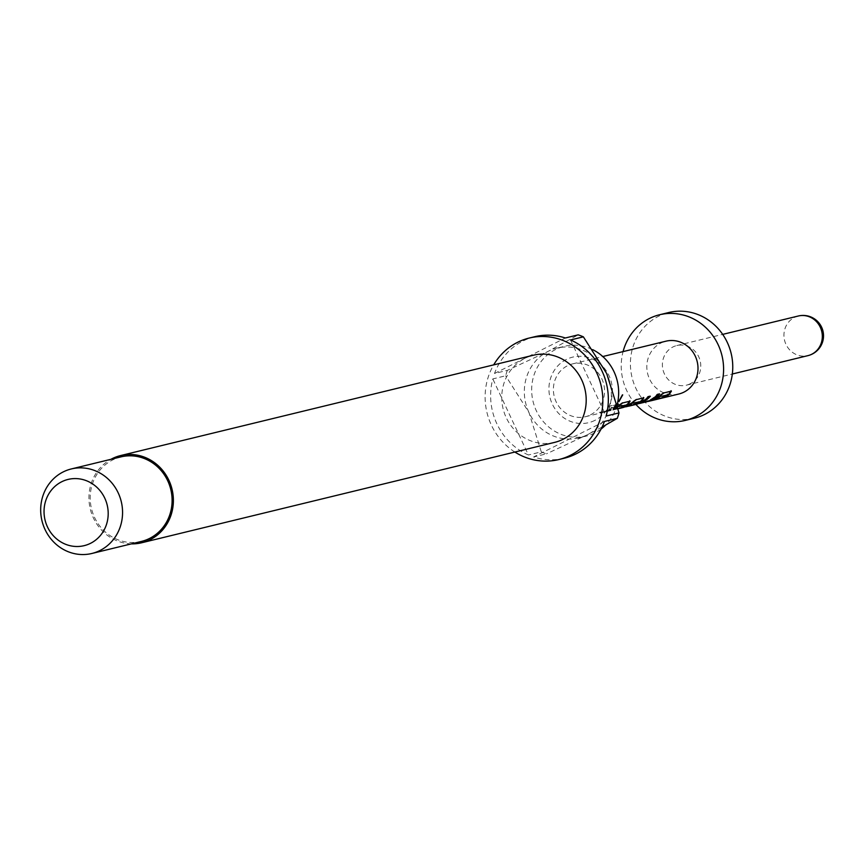 <?xml version="1.0" encoding="UTF-8"?>
<svg xmlns="http://www.w3.org/2000/svg" width="866" height="866" viewBox="0 0 866 866"><rect width="100%" height="100%" fill="white"/><g stroke="black" fill="none" stroke-linecap="round" stroke-linejoin="round"><path stroke-width="0.65" stroke-dasharray="4.33 3.25" d="M622.416 394.874L618.822 401.359M671.529 391.096L663.616 392.536L657.63 396.725A26.64 24.984 76.3 0 1 654.198 398.825A26.64 24.984 76.3 0 1 649.219 400.644A26.64 24.984 76.3 0 1 645.116 401.272L647.281 401.294A27.182 25.493 76.3 0 0 650.409 400.893M666.43 394.734L666.246 394.918A26.64 24.984 76.3 0 1 663.453 396.574A26.64 24.984 76.3 0 1 658.474 398.403A26.64 24.984 76.3 0 1 654.371 399.02L656.536 399.042A27.182 25.493 76.3 0 0 659.665 398.641M655.898 398.512A26.64 24.984 76.3 0 1 651.34 400.135A26.64 24.984 76.3 0 1 647.238 400.752M649.446 396.455A26.64 24.984 76.3 0 0 649.987 395.859L647.865 396.368A26.64 24.984 76.3 0 1 640.429 402.17A26.64 24.984 76.3 0 1 636.64 403.675L636.791 404.195M658.701 394.203A26.64 24.984 76.3 0 0 659.232 393.608L657.121 394.117A26.64 24.984 76.3 0 1 649.684 399.919A26.64 24.984 76.3 0 1 646.621 401.196L646.794 401.705M643.979 397.786L636.066 399.237L630.08 403.415A26.64 24.984 76.3 0 1 626.648 405.515A26.64 24.984 76.3 0 1 622.86 407.02L625.663 406.544A27.182 25.493 76.3 0 0 628.24 406.251M628.889 404.877A26.64 24.984 76.3 0 1 628.543 405.061A26.64 24.984 76.3 0 1 625.479 406.327L625.653 406.847M638.643 401.488L638.469 401.672A26.64 24.984 76.3 0 1 635.676 403.329A26.64 24.984 76.3 0 1 630.697 405.147A26.64 24.984 76.3 0 1 622.535 405.667L613.583 408.232A27.182 25.493 76.3 0 1 607.802 406.782L616.711 404.617L624.072 405.537A27.182 25.493 76.3 0 0 631.996 405.364M625.479 406.327L631.282 404.952A26.64 24.984 76.3 0 1 629.723 405.385A26.64 24.984 76.3 0 1 625.62 406.002M630.199 401.142L622.297 402.582L616.311 406.771A26.64 24.984 76.3 0 1 612.879 408.871A26.64 24.984 76.3 0 1 607.9 410.69A26.64 24.984 76.3 0 1 603.797 411.318L605.962 411.339A27.182 25.493 76.3 0 0 610.151 410.7L617.285 408.969A27.182 25.493 76.3 0 1 613.096 409.607L615.206 409.088A27.182 25.493 76.3 0 0 618.335 408.687M617.685 406.771A26.64 24.984 76.3 0 1 615.001 408.351A26.64 24.984 76.3 0 1 610.021 410.181A26.64 24.984 76.3 0 1 605.908 410.798M625.1 404.779L624.927 404.963A26.64 24.984 76.3 0 1 622.134 406.619A26.64 24.984 76.3 0 1 617.155 408.438A26.64 24.984 76.3 0 1 613.052 409.066L613.096 409.607M617.382 404.249A26.64 24.984 76.3 0 0 617.913 403.653L615.791 404.162A26.64 24.984 76.3 0 1 608.354 409.964A26.64 24.984 76.3 0 1 603.375 411.794A26.64 24.984 76.3 0 1 599.272 412.411L601.437 412.433A27.182 25.493 76.3 0 0 605.626 411.805L608.029 411.22A27.182 25.493 76.3 0 1 603.84 411.848L605.962 411.339M617.198 404.444A26.64 24.984 76.3 0 1 610.476 409.445A26.64 24.984 76.3 0 1 605.496 411.274A26.64 24.984 76.3 0 1 601.394 411.891L601.437 412.433M594.942 420.356A33.731 31.631 76.3 0 1 552.313 404.108A33.731 31.631 76.3 0 1 566.407 359.433A33.731 31.631 76.3 0 1 609.036 375.682A33.731 31.631 76.3 0 1 594.942 420.356M601.112 429.006A46.212 43.343 76.3 0 1 594.715 432.968A46.212 43.343 76.3 0 1 586.087 436.139A46.212 43.343 76.3 0 1 534.452 406.176A46.212 43.343 76.3 0 1 555.615 349.496A46.212 43.343 76.3 0 1 564.253 346.324A46.212 43.343 76.3 0 1 592.745 349.669M131.448 543.859A44.859 42.066 76.3 0 1 90.291 509.1A44.859 42.066 76.3 0 1 110.902 459.326M554.576 442.396A44.859 42.066 76.3 0 1 504.456 413.32A44.859 42.066 76.3 0 1 525.002 358.308A44.859 42.066 76.3 0 1 533.38 355.222M534.712 336.722A62.525 58.639 76.3 0 0 523.032 341.009A62.525 58.639 76.3 0 0 494.518 373.484L507.357 370.367L548.275 351.282A46.212 43.343 -103.7 0 0 528.964 412.497A46.212 43.343 -103.7 0 0 578.748 437.925A46.212 43.343 -103.7 0 0 587.375 434.754A46.212 43.343 -103.7 0 0 606.687 373.538A46.212 43.343 -103.7 0 0 556.914 348.11A46.212 43.343 -103.7 0 0 548.275 351.282L578.185 334.861M514.88 452.052A62.525 58.639 76.3 0 1 493.685 364.878M507.357 370.367A62.525 58.639 -103.7 0 0 505.647 375.79L492.797 378.918A62.525 58.639 76.3 0 0 528.433 454.986L492.797 378.918M564.253 458.233A62.525 58.639 76.3 0 1 533.618 456.967L546.457 453.838A62.525 58.639 -103.7 0 1 541.282 451.868L528.433 454.986M141.439 541.423A43.495 40.789 76.3 0 1 92.835 513.224A43.495 40.789 76.3 0 1 112.764 459.878A43.495 40.789 76.3 0 1 120.883 456.891M590.482 414.857A27.182 25.493 -103.7 0 0 602.931 381.516A27.182 25.493 -103.7 0 0 572.556 363.893A27.182 25.493 -103.7 0 0 567.479 365.755A27.182 25.493 -103.7 0 0 555.03 399.096A27.182 25.493 -103.7 0 0 585.405 416.719A27.182 25.493 -103.7 0 0 590.482 414.857M690.213 383.779A20.394 19.117 76.3 0 1 686.402 385.175A20.394 19.117 76.3 0 1 663.616 371.958A20.394 19.117 76.3 0 1 672.958 346.952A20.394 19.117 76.3 0 1 676.768 345.556A20.394 19.117 76.3 0 1 699.544 358.773A20.394 19.117 76.3 0 1 690.213 383.779M635.925 404.444A54.374 50.986 76.3 0 1 623.076 351.607M694.424 418.191A54.374 50.986 76.3 0 1 633.685 382.945A54.374 50.986 76.3 0 1 658.582 316.263A54.374 50.986 76.3 0 1 668.736 312.529M678.825 394.008A27.182 25.493 76.3 0 1 648.461 376.385A27.182 25.493 76.3 0 1 660.91 343.044A27.182 25.493 76.3 0 1 665.986 341.182M658.604 398.923A27.182 25.493 76.3 0 1 654.415 399.562M649.348 401.175A27.182 25.493 76.3 0 1 645.159 401.813L647.281 401.294M635.633 404.509L645.029 402.17M630.34 405.797A27.182 25.493 76.3 0 1 622.502 406.208M621.864 407.864L619.591 408.027L625.663 406.544M618.129 408.752A27.182 25.493 76.3 0 1 617.285 408.969M617.815 407.334A27.182 25.493 76.3 0 1 615.228 408.839A27.182 25.493 76.3 0 1 610.151 410.7M617.62 406.468L616.603 407.215A27.182 25.493 76.3 0 1 613.106 409.358A27.182 25.493 76.3 0 1 608.029 411.22M617.306 405.104A27.182 25.493 76.3 0 1 610.703 409.943A27.182 25.493 76.3 0 1 605.626 411.805M617.231 404.281L616.17 404.541A27.182 25.493 76.3 0 1 608.592 410.452A27.182 25.493 76.3 0 1 603.505 412.324A27.182 25.493 76.3 0 1 599.315 412.952M617.166 404.541A46.212 43.343 76.3 0 1 605.529 425.152M494.518 373.484L565.346 337.989M570.532 339.959L606.157 416.037M602.087 427.057L587.375 434.754L546.457 453.838M604.446 421.461L533.618 456.967M541.282 451.868L528.964 412.497L505.647 375.79M599.272 412.411L601.394 411.891M613.052 409.066L615.206 409.088M623.834 406.306A26.64 24.984 76.3 0 1 619.277 407.929A26.64 24.984 76.3 0 1 615.163 408.546M622.535 405.667L613.626 407.702A26.64 24.984 76.3 0 1 607.964 406.273L607.802 406.782M607.964 406.273L616.711 404.617M616.873 404.108L624.072 405.537M636.954 403.253A26.64 24.984 76.3 0 1 633.046 404.584A26.64 24.984 76.3 0 1 624.126 405.007M619.547 407.485L619.591 408.027M622.015 405.656L621.972 406.197M636.64 403.675L633.36 404.671M633.317 404.13L640.786 402.874M640.743 402.333L648.158 401.434M651.384 399.616A26.64 24.984 76.3 0 1 648.006 400.915M646.621 401.196L646.274 401.867M646.112 401.348L639.422 403.534M642.128 401.856A26.64 24.984 76.3 0 1 639.487 402.928M654.371 399.02L656.536 399.042M665.153 396.26A26.64 24.984 76.3 0 1 660.596 397.884A26.64 24.984 76.3 0 1 656.493 398.501M645.116 401.272L645.159 401.813M798.322 316.003A20.394 19.117 -103.7 0 0 794.512 317.4A20.394 19.117 -103.7 0 0 785.992 344.408A20.394 19.117 -103.7 0 0 807.946 355.634M649.219 400.644L651.34 400.135M621.734 407.334L629.723 405.385M607.9 410.69L610.021 410.181M578.748 437.925L586.087 436.139M686.402 385.175L732.322 374.015M585.405 416.719L603.505 412.324M572.556 363.893L602.801 356.532M676.768 345.556L722.699 334.384M556.914 348.11L564.253 346.324M603.375 411.794L605.496 411.274M617.155 408.438L619.277 407.929M630.697 405.147L633.046 404.584M635.503 403.978L646.761 401.25M658.474 398.403L660.596 397.884"/><path stroke-width="1.3" d="M618.822 401.359L622.416 394.874M618.919 401.662L622.708 394.874L618.789 401.369M659.113 396.66L666.723 395.188L659.113 396.66A26.64 24.984 76.3 0 1 656.32 398.306A26.64 24.984 76.3 0 1 655.898 398.512M671.031 390.739L669.007 393.954A26.64 24.984 76.3 0 1 665.575 396.054A26.64 24.984 76.3 0 1 665.153 396.26M649.446 396.455A26.64 24.984 76.3 0 1 642.55 401.651A26.64 24.984 76.3 0 1 642.128 401.856M658.701 394.203A26.64 24.984 76.3 0 1 651.795 399.41A26.64 24.984 76.3 0 1 651.384 399.616M631.336 403.404L638.946 401.943L631.336 403.404A26.64 24.984 76.3 0 1 628.889 404.877M643.481 397.44L641.457 400.655A26.64 24.984 76.3 0 1 638.025 402.755A26.64 24.984 76.3 0 1 636.954 403.253M617.794 406.706L625.404 405.234L617.794 406.706A26.64 24.984 76.3 0 1 617.685 406.771M629.712 400.785L627.677 404A26.64 24.984 76.3 0 1 624.256 406.1A26.64 24.984 76.3 0 1 623.834 406.306M110.902 459.326A44.859 42.066 76.3 0 1 112.179 458.644A44.859 42.066 76.3 0 1 120.569 455.57A44.859 42.066 76.3 0 1 170.678 484.657A44.859 42.066 76.3 0 1 150.132 539.67A44.859 42.066 76.3 0 1 141.753 542.744A44.859 42.066 76.3 0 1 131.448 543.859M120.569 455.57L533.38 355.222A44.859 42.066 76.3 0 1 583.5 384.309A44.859 42.066 76.3 0 1 562.954 439.322A44.859 42.066 76.3 0 1 554.576 442.396L141.753 542.744M493.685 364.878A62.525 58.639 76.3 0 1 517.522 342.341A62.525 58.639 76.3 0 1 529.213 338.054A62.525 58.639 76.3 0 1 599.066 378.594A62.525 58.639 76.3 0 1 570.434 455.289A62.525 58.639 76.3 0 1 558.743 459.575A62.525 58.639 76.3 0 1 514.88 452.052M529.213 338.054L534.712 336.722A62.525 58.639 76.3 0 1 565.346 337.989L578.185 334.861A62.525 58.639 -103.7 0 1 583.37 336.842L570.532 339.959A62.525 58.639 76.3 0 1 606.157 416.037L619.006 412.909A62.525 58.639 -103.7 0 1 617.296 418.343L604.446 421.461A62.525 58.639 76.3 0 1 575.933 453.946A62.525 58.639 76.3 0 1 564.253 458.233L558.743 459.575M100.023 550.484A43.495 40.789 76.3 0 1 91.893 553.471A43.495 40.789 76.3 0 1 43.3 525.261A43.495 40.789 76.3 0 1 63.218 471.916A43.495 40.789 76.3 0 1 71.348 468.939A43.495 40.789 76.3 0 1 119.941 497.138A43.495 40.789 76.3 0 1 100.023 550.484M71.348 468.939L120.883 456.891A43.495 40.789 76.3 0 1 169.487 485.101A43.495 40.789 76.3 0 1 149.558 538.446A43.495 40.789 76.3 0 1 141.439 541.423L91.893 553.471M90.54 543.318A34.077 31.955 76.3 0 1 47.457 526.907A34.077 31.955 76.3 0 1 61.703 481.767A34.077 31.955 76.3 0 1 104.775 498.177A34.077 31.955 76.3 0 1 90.54 543.318M623.076 351.607A54.374 50.986 76.3 0 1 649.403 318.493A54.374 50.986 76.3 0 1 659.567 314.759A54.374 50.986 76.3 0 1 720.317 350.016A54.374 50.986 76.3 0 1 695.409 416.698A54.374 50.986 76.3 0 1 685.255 420.421A54.374 50.986 76.3 0 1 635.925 404.444M659.567 314.759L668.736 312.529A54.374 50.986 76.3 0 1 729.486 347.786A54.374 50.986 76.3 0 1 704.588 414.468A54.374 50.986 76.3 0 1 694.424 418.191L685.255 420.421M602.801 356.532L665.986 341.182A27.182 25.493 76.3 0 1 696.361 358.805A27.182 25.493 76.3 0 1 683.913 392.146A27.182 25.493 76.3 0 1 678.825 394.008L660.726 398.414A27.182 25.493 76.3 0 1 659.665 398.641M669.007 393.954L669.299 394.409A27.182 25.493 76.3 0 1 665.802 396.552A27.182 25.493 76.3 0 1 660.726 398.414M666.723 395.188L666.539 395.383A27.182 25.493 76.3 0 1 663.681 397.061A27.182 25.493 76.3 0 1 658.604 398.923L651.47 400.666A27.182 25.493 76.3 0 1 650.409 400.893M659.405 397.115A27.182 25.493 76.3 0 1 656.547 398.793A27.182 25.493 76.3 0 1 651.47 400.666M669.299 394.409L671.41 391.107L663.995 392.915L657.933 397.169A27.182 25.493 76.3 0 1 654.436 399.313A27.182 25.493 76.3 0 1 649.348 401.175L648.158 401.434A27.182 25.493 76.3 0 0 652.033 399.897A27.182 25.493 76.3 0 0 659.621 393.976L657.5 394.495A27.182 25.493 76.3 0 1 649.911 400.406A27.182 25.493 76.3 0 1 646.794 401.705L639.66 403.448A27.182 25.493 76.3 0 0 642.778 402.149A27.182 25.493 76.3 0 0 650.366 396.227L648.244 396.747A27.182 25.493 76.3 0 1 640.656 402.658A27.182 25.493 76.3 0 1 636.791 404.195L633.176 405.104A27.182 25.493 76.3 0 1 631.996 405.364M645.029 402.17L646.891 401.77M641.457 400.655L641.749 401.099A27.182 25.493 76.3 0 1 638.253 403.242A27.182 25.493 76.3 0 1 633.176 405.104M638.946 401.943L638.762 402.127A27.182 25.493 76.3 0 1 635.904 403.816A27.182 25.493 76.3 0 1 630.827 405.678A27.182 25.493 76.3 0 1 630.34 405.797M631.628 403.87A27.182 25.493 76.3 0 1 628.77 405.548A27.182 25.493 76.3 0 1 625.653 406.847L631.444 405.472A27.182 25.493 76.3 0 1 629.853 405.916A27.182 25.493 76.3 0 1 628.24 406.251M641.749 401.099L643.86 397.808L636.445 399.605L630.383 403.87A27.182 25.493 76.3 0 1 626.887 406.013A27.182 25.493 76.3 0 1 623.011 407.54L619.407 408.46A27.182 25.493 76.3 0 1 618.335 408.687M627.677 404L627.98 404.454A27.182 25.493 76.3 0 1 624.483 406.587A27.182 25.493 76.3 0 1 619.407 408.46M625.404 405.234L625.22 405.429A27.182 25.493 76.3 0 1 622.362 407.107A27.182 25.493 76.3 0 1 618.129 408.752M617.306 405.104A27.182 25.493 76.3 0 0 618.292 404.021L617.231 404.281M627.98 404.454L630.091 401.153L622.676 402.961L617.62 406.468M592.745 349.669A46.212 43.343 76.3 0 1 617.166 404.541M605.529 425.152A46.212 43.343 76.3 0 1 601.112 429.006M583.37 336.842L606.687 373.538L619.006 412.909M617.296 418.343L602.087 427.057M732.322 374.015L807.946 355.634A20.394 19.117 -103.7 0 0 811.756 354.237A20.394 19.117 -103.7 0 0 821.098 329.232A20.394 19.117 -103.7 0 0 798.322 316.003L722.699 334.384M629.853 405.916L630.827 405.678M807.946 355.634A20.394 20.394 0 0 0 822.949 331.007A20.394 20.394 0 0 0 798.322 316.003"/></g></svg>
